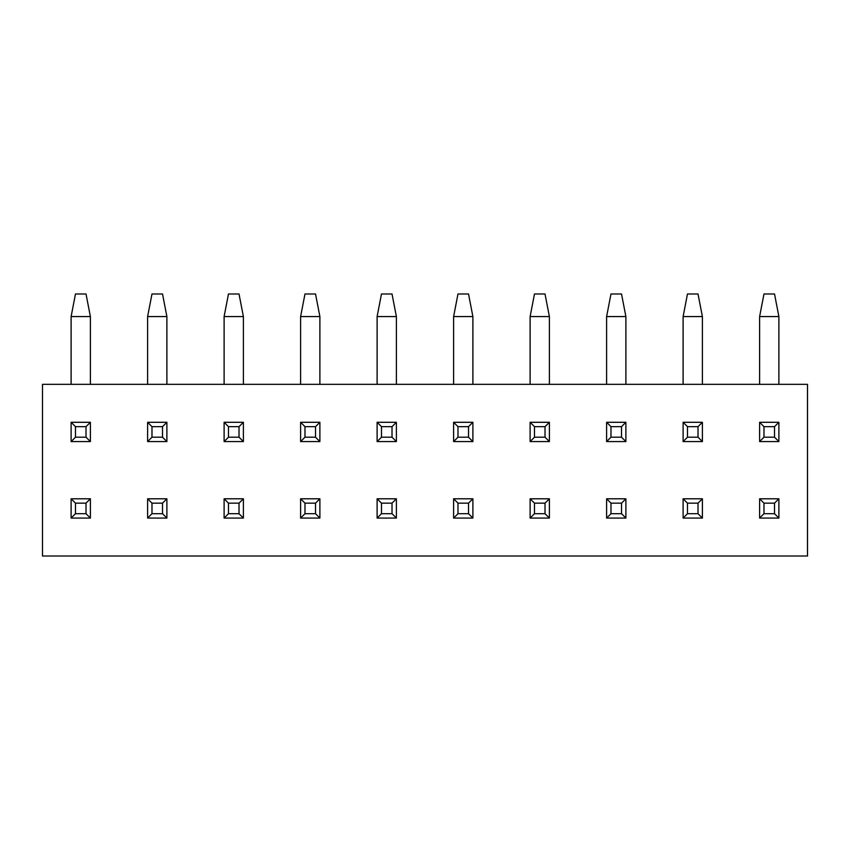 <?xml version="1.0" encoding="UTF-8"?>
<svg xmlns="http://www.w3.org/2000/svg" width="850" height="850" viewBox="0 0 850 850"><rect width="100%" height="100%" fill="white"/><g stroke="black" fill="none" stroke-linecap="round" stroke-linejoin="round"><path stroke-width="1.27" d="M763.98 503.158L763.98 513.697L774.52 513.697L774.52 503.158L763.98 503.158L774.52 503.158L778.887 498.791L759.613 498.791L763.98 503.158L759.613 498.791L759.613 518.064L763.98 513.697L763.98 503.158M778.887 518.064L774.52 513.697L763.98 513.697L759.613 518.064L778.887 518.064L759.613 518.064L759.613 498.791L778.887 498.791L778.887 518.064L778.887 498.791L774.52 503.158L774.52 513.697L778.887 518.064M687.48 503.158L687.48 513.697L698.02 513.697L698.02 503.158L687.48 503.158L698.02 503.158L702.387 498.791L683.113 498.791L687.48 503.158L683.113 498.791L683.113 518.064L687.48 513.697L687.48 503.158M702.387 518.064L698.02 513.697L687.48 513.697L683.113 518.064L702.387 518.064L683.113 518.064L683.113 498.791L702.387 498.791L702.387 518.064L702.387 498.791L698.02 503.158L698.02 513.697L702.387 518.064M610.98 503.158L610.98 513.697L621.52 513.697L621.52 503.158L610.98 503.158L621.52 503.158L625.887 498.791L606.613 498.791L610.98 503.158L606.613 498.791L606.613 518.064L610.98 513.697L610.98 503.158M625.887 518.064L621.52 513.697L610.98 513.697L606.613 518.064L625.887 518.064L606.613 518.064L606.613 498.791L625.887 498.791L625.887 518.064L625.887 498.791L621.52 503.158L621.52 513.697L625.887 518.064M534.48 503.158L534.48 513.697L545.02 513.697L545.02 503.158L534.48 503.158L545.02 503.158L549.387 498.791L530.113 498.791L534.48 503.158L530.113 498.791L530.113 518.064L534.48 513.697L534.48 503.158M549.387 518.064L545.02 513.697L534.48 513.697L530.113 518.064L549.387 518.064L530.113 518.064L530.113 498.791L549.387 498.791L549.387 518.064L549.387 498.791L545.02 503.158L545.02 513.697L549.387 518.064M457.98 503.158L457.98 513.697L468.52 513.697L468.52 503.158L457.98 503.158L468.52 503.158L472.887 498.791L453.613 498.791L457.98 503.158L453.613 498.791L453.613 518.064L457.98 513.697L457.98 503.158M472.887 518.064L468.52 513.697L457.98 513.697L453.613 518.064L472.887 518.064L453.613 518.064L453.613 498.791L472.887 498.791L472.887 518.064L472.887 498.791L468.52 503.158L468.52 513.697L472.887 518.064M381.48 503.158L381.48 513.697L392.02 513.697L392.02 503.158L381.48 503.158L392.02 503.158L396.387 498.791L377.113 498.791L381.48 503.158L377.113 498.791L377.113 518.064L381.48 513.697L381.48 503.158M396.387 518.064L392.02 513.697L381.48 513.697L377.113 518.064L396.387 518.064L377.113 518.064L377.113 498.791L396.387 498.791L396.387 518.064L396.387 498.791L392.02 503.158L392.02 513.697L396.387 518.064M304.98 503.158L304.98 513.697L315.52 513.697L315.52 503.158L304.98 503.158L315.52 503.158L319.887 498.791L300.613 498.791L304.98 503.158L300.613 498.791L300.613 518.064L304.98 513.697L304.98 503.158M319.887 518.064L315.52 513.697L304.98 513.697L300.613 518.064L319.887 518.064L300.613 518.064L300.613 498.791L319.887 498.791L319.887 518.064L319.887 498.791L315.52 503.158L315.52 513.697L319.887 518.064M228.48 503.158L228.48 513.697L239.02 513.697L239.02 503.158L228.48 503.158L239.02 503.158L243.387 498.791L224.113 498.791L228.48 503.158L224.113 498.791L224.113 518.064L228.48 513.697L228.48 503.158M243.387 518.064L239.02 513.697L228.48 513.697L224.113 518.064L243.387 518.064L224.113 518.064L224.113 498.791L243.387 498.791L243.387 518.064L243.387 498.791L239.02 503.158L239.02 513.697L243.387 518.064M151.98 503.158L151.98 513.697L162.52 513.697L162.52 503.158L151.98 503.158L162.52 503.158L166.887 498.791L147.613 498.791L151.98 503.158L147.613 498.791L147.613 518.064L151.98 513.697L151.98 503.158M166.887 518.064L162.52 513.697L151.98 513.697L147.613 518.064L166.887 518.064L147.613 518.064L147.613 498.791L166.887 498.791L166.887 518.064L166.887 498.791L162.52 503.158L162.52 513.697L166.887 518.064M75.48 503.158L75.48 513.697L86.02 513.697L86.02 503.158L75.48 503.158L86.02 503.158L90.387 498.791L71.113 498.791L75.48 503.158L71.113 498.791L71.113 518.064L75.48 513.697L75.48 503.158M90.387 518.064L86.02 513.697L75.48 513.697L71.113 518.064L90.387 518.064L71.113 518.064L71.113 498.791L90.387 498.791L90.387 518.064L90.387 498.791L86.02 503.158L86.02 513.697L90.387 518.064M763.98 426.658L763.98 437.197L774.52 437.197L774.52 426.658L763.98 426.658L774.52 426.658L778.887 422.291L759.613 422.291L763.98 426.658L759.613 422.291L759.613 441.564L763.98 437.197L763.98 426.658M778.887 441.564L774.52 437.197L763.98 437.197L759.613 441.564L778.887 441.564L759.613 441.564L759.613 422.291L778.887 422.291L778.887 441.564L778.887 422.291L774.52 426.658L774.52 437.197L778.887 441.564M778.887 316.572L778.887 384.338L778.887 316.572L774.52 293.983L763.98 293.983L774.52 293.983L778.887 316.572L759.613 316.572L778.887 316.572M759.613 384.338L759.613 316.572L759.613 384.338M763.98 293.983L759.613 316.572L763.98 293.983M687.48 426.658L687.48 437.197L698.02 437.197L698.02 426.658L687.48 426.658L698.02 426.658L702.387 422.291L683.113 422.291L687.48 426.658L683.113 422.291L683.113 441.564L687.48 437.197L687.48 426.658M702.387 441.564L698.02 437.197L687.48 437.197L683.113 441.564L702.387 441.564L683.113 441.564L683.113 422.291L702.387 422.291L702.387 441.564L702.387 422.291L698.02 426.658L698.02 437.197L702.387 441.564M702.387 316.572L702.387 384.338L702.387 316.572L698.02 293.983L687.48 293.983L698.02 293.983L702.387 316.572L683.113 316.572L702.387 316.572M683.113 384.338L683.113 316.572L683.113 384.338M687.48 293.983L683.113 316.572L687.48 293.983M610.98 426.658L610.98 437.197L621.52 437.197L621.52 426.658L610.98 426.658L621.52 426.658L625.887 422.291L606.613 422.291L610.98 426.658L606.613 422.291L606.613 441.564L610.98 437.197L610.98 426.658M625.887 441.564L621.52 437.197L610.98 437.197L606.613 441.564L625.887 441.564L606.613 441.564L606.613 422.291L625.887 422.291L625.887 441.564L625.887 422.291L621.52 426.658L621.52 437.197L625.887 441.564M625.887 316.572L625.887 384.338L625.887 316.572L621.52 293.983L610.98 293.983L621.52 293.983L625.887 316.572L606.613 316.572L625.887 316.572M606.613 384.338L606.613 316.572L606.613 384.338M610.98 293.983L606.613 316.572L610.98 293.983M534.48 426.658L534.48 437.197L545.02 437.197L545.02 426.658L534.48 426.658L545.02 426.658L549.387 422.291L530.113 422.291L534.48 426.658L530.113 422.291L530.113 441.564L534.48 437.197L534.48 426.658M549.387 441.564L545.02 437.197L534.48 437.197L530.113 441.564L549.387 441.564L530.113 441.564L530.113 422.291L549.387 422.291L549.387 441.564L549.387 422.291L545.02 426.658L545.02 437.197L549.387 441.564M549.387 316.572L549.387 384.338L549.387 316.572L545.02 293.983L534.48 293.983L545.02 293.983L549.387 316.572L530.113 316.572L549.387 316.572M530.113 384.338L530.113 316.572L530.113 384.338M534.48 293.983L530.113 316.572L534.48 293.983M457.98 426.658L457.98 437.197L468.52 437.197L468.52 426.658L457.98 426.658L468.52 426.658L472.887 422.291L453.613 422.291L457.98 426.658L453.613 422.291L453.613 441.564L457.98 437.197L457.98 426.658M472.887 441.564L468.52 437.197L457.98 437.197L453.613 441.564L472.887 441.564L453.613 441.564L453.613 422.291L472.887 422.291L472.887 441.564L472.887 422.291L468.52 426.658L468.52 437.197L472.887 441.564M472.887 316.572L472.887 384.338L472.887 316.572L468.52 293.983L457.98 293.983L468.52 293.983L472.887 316.572L453.613 316.572L472.887 316.572M453.613 384.338L453.613 316.572L453.613 384.338M457.98 293.983L453.613 316.572L457.98 293.983M381.48 426.658L381.48 437.197L392.02 437.197L392.02 426.658L381.48 426.658L392.02 426.658L396.387 422.291L377.113 422.291L381.48 426.658L377.113 422.291L377.113 441.564L381.48 437.197L381.48 426.658M396.387 441.564L392.02 437.197L381.48 437.197L377.113 441.564L396.387 441.564L377.113 441.564L377.113 422.291L396.387 422.291L396.387 441.564L396.387 422.291L392.02 426.658L392.02 437.197L396.387 441.564M396.387 316.572L396.387 384.338L396.387 316.572L392.02 293.983L381.48 293.983L392.02 293.983L396.387 316.572L377.113 316.572L396.387 316.572M377.113 384.338L377.113 316.572L377.113 384.338M381.48 293.983L377.113 316.572L381.48 293.983M304.98 426.658L304.98 437.197L315.52 437.197L315.52 426.658L304.98 426.658L315.52 426.658L319.887 422.291L300.613 422.291L304.98 426.658L300.613 422.291L300.613 441.564L304.98 437.197L304.98 426.658M319.887 441.564L315.52 437.197L304.98 437.197L300.613 441.564L319.887 441.564L300.613 441.564L300.613 422.291L319.887 422.291L319.887 441.564L319.887 422.291L315.52 426.658L315.52 437.197L319.887 441.564M319.887 316.572L319.887 384.338L319.887 316.572L315.52 293.983L304.98 293.983L315.52 293.983L319.887 316.572L300.613 316.572L319.887 316.572M300.613 384.338L300.613 316.572L300.613 384.338M304.98 293.983L300.613 316.572L304.98 293.983M228.48 426.658L228.48 437.197L239.02 437.197L239.02 426.658L228.48 426.658L239.02 426.658L243.387 422.291L224.113 422.291L228.48 426.658L224.113 422.291L224.113 441.564L228.48 437.197L228.48 426.658M243.387 441.564L239.02 437.197L228.48 437.197L224.113 441.564L243.387 441.564L224.113 441.564L224.113 422.291L243.387 422.291L243.387 441.564L243.387 422.291L239.02 426.658L239.02 437.197L243.387 441.564M243.387 316.572L243.387 384.338L243.387 316.572L239.02 293.983L228.48 293.983L239.02 293.983L243.387 316.572L224.113 316.572L243.387 316.572M224.113 384.338L224.113 316.572L224.113 384.338M228.48 293.983L224.113 316.572L228.48 293.983M151.98 426.658L151.98 437.197L162.52 437.197L162.52 426.658L151.98 426.658L162.52 426.658L166.887 422.291L147.613 422.291L151.98 426.658L147.613 422.291L147.613 441.564L151.98 437.197L151.98 426.658M166.887 441.564L162.52 437.197L151.98 437.197L147.613 441.564L166.887 441.564L147.613 441.564L147.613 422.291L166.887 422.291L166.887 441.564L166.887 422.291L162.52 426.658L162.52 437.197L166.887 441.564M166.887 316.572L166.887 384.338L166.887 316.572L162.52 293.983L151.98 293.983L162.52 293.983L166.887 316.572L147.613 316.572L166.887 316.572M147.613 384.338L147.613 316.572L147.613 384.338M151.98 293.983L147.613 316.572L151.98 293.983M75.48 426.658L75.48 437.197L86.02 437.197L86.02 426.658L75.48 426.658L86.02 426.658L90.387 422.291L71.113 422.291L75.48 426.658L71.113 422.291L71.113 441.564L75.48 437.197L75.48 426.658M90.387 441.564L86.02 437.197L75.48 437.197L71.113 441.564L90.387 441.564L71.113 441.564L71.113 422.291L90.387 422.291L90.387 441.564L90.387 422.291L86.02 426.658L86.02 437.197L90.387 441.564M90.387 316.572L90.387 384.338L90.387 316.572L86.02 293.983L75.48 293.983L86.02 293.983L90.387 316.572L71.113 316.572L90.387 316.572M71.113 384.338L71.113 316.572L71.113 384.338M75.48 293.983L71.113 316.572L75.48 293.983M42.5 556.017L42.5 384.338L42.5 556.017L807.5 556.017L807.5 384.338L42.5 384.338L807.5 384.338L807.5 556.017L42.5 556.017"/></g></svg>
